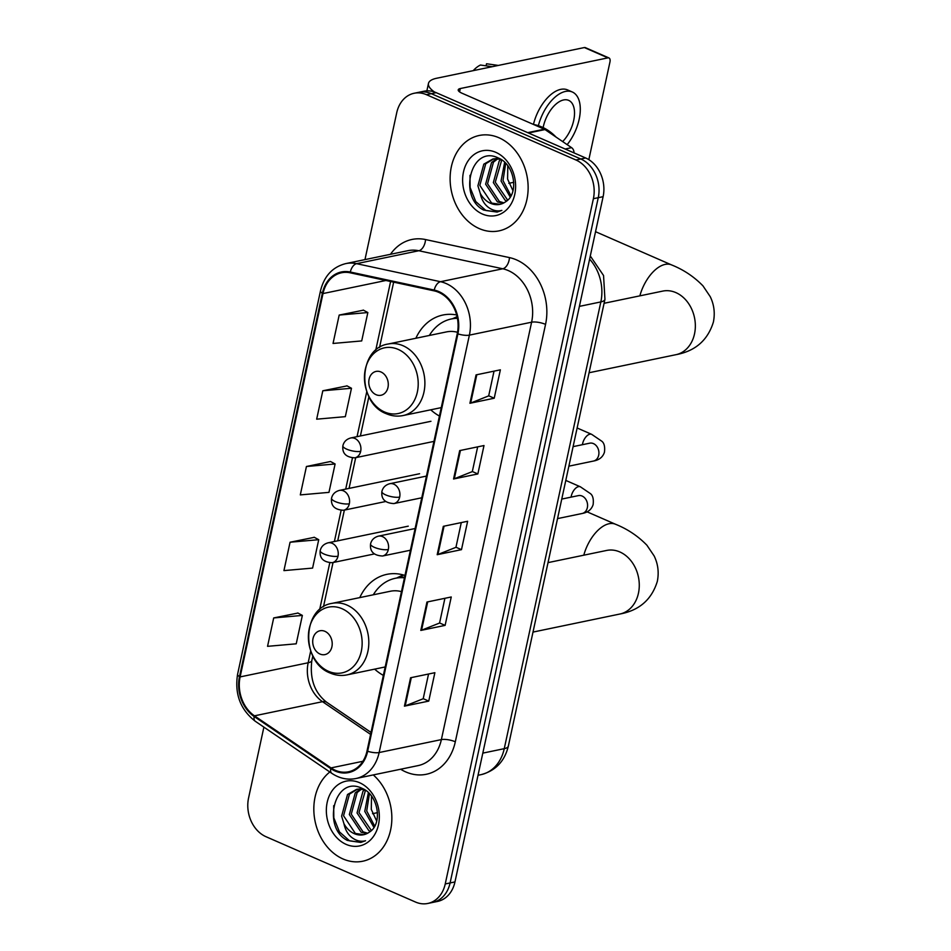 <?xml version="1.0" encoding="UTF-8"?>
<svg xmlns="http://www.w3.org/2000/svg" width="951" height="951" viewBox="0 0 951 951"><rect width="100%" height="100%" fill="white"/><g stroke="black" fill="none" stroke-linecap="round" stroke-linejoin="round"><path stroke-width="1.43" d="M404.971 575.45A53.791 42.557 -101.7 0 0 386.855 574.356A53.791 42.557 -101.7 0 0 359.787 597.597M374.658 669.147A53.791 42.557 -101.7 0 0 383.36 675.4M456.682 314.983A53.791 42.557 -101.7 0 0 442.928 315.019A53.791 42.557 -101.7 0 0 415.86 338.259M430.732 409.81A53.791 42.557 -101.7 0 0 439.433 416.062M263.891 727.135L248.568 798.02A30.444 24.084 -101.7 0 0 266.03 836.725L415.492 902.035A30.444 24.084 -101.7 0 0 427.831 903.45L437.555 901.429A30.444 24.084 -101.7 0 0 454.958 881.934L603.112 196.679A30.444 24.084 -101.7 0 0 585.65 157.973L436.188 92.663A30.444 24.084 -101.7 0 0 423.849 91.248L418.987 92.259A30.444 24.084 -101.7 0 1 431.326 93.673A30.444 24.084 -101.7 0 0 418.987 92.259L414.125 93.269A30.444 24.084 -101.7 0 0 396.722 112.765L364.97 259.599M427.831 903.45A30.444 24.084 -101.7 0 0 445.234 883.955L593.388 198.7A30.444 24.084 -101.7 0 0 575.937 159.994L580.788 158.983L431.326 93.673L580.788 158.983A30.444 24.084 -101.7 0 1 598.25 197.689A30.444 24.084 -101.7 0 0 580.788 158.983L585.65 157.973M445.234 883.955L450.096 882.944L598.25 197.689L450.096 882.944A30.444 24.084 -101.7 0 1 432.693 902.44A30.444 24.084 -101.7 0 0 450.096 882.944L454.958 881.934M498.942 137.752A48.715 38.539 -101.7 0 0 479.209 135.482A48.715 38.539 -101.7 0 0 450.108 178.705A48.715 38.539 -101.7 0 0 479.304 228.609A48.715 38.539 -101.7 0 0 499.037 230.867A48.715 38.539 -101.7 0 0 528.138 187.656A48.715 38.539 -101.7 0 0 498.942 137.752A48.715 38.539 -101.7 0 0 479.209 135.482A48.715 38.539 -101.7 0 0 450.108 178.705A48.715 38.539 -101.7 0 0 479.304 228.609A48.715 38.539 -101.7 0 0 499.037 230.867A48.715 38.539 -101.7 0 0 528.138 187.656A48.715 38.539 -101.7 0 0 498.942 137.752M329.831 771.998A48.715 38.539 -101.7 0 0 314.508 818.074A48.715 38.539 -101.7 0 0 343.014 858.967A48.715 38.539 -101.7 0 0 362.747 861.226A48.715 38.539 -101.7 0 0 391.432 825.088A48.715 38.539 -101.7 0 0 373.279 774.922A48.715 38.539 -101.7 0 1 391.432 825.088A48.715 38.539 -101.7 0 1 362.747 861.226L362.747 861.226A48.715 38.539 -101.7 0 1 343.014 858.967A48.715 38.539 -101.7 0 1 314.508 818.074A48.715 38.539 -101.7 0 1 329.831 771.998M438.637 292.314A32.477 25.701 78.3 0 1 457.265 333.599L367.015 750.993A32.477 25.701 78.3 0 1 348.458 771.796A32.477 25.701 78.3 0 1 331.031 767.909L254.464 715.83A32.477 25.701 78.3 0 1 240.116 676.91L322.995 293.562A32.477 25.701 78.3 0 1 341.564 272.759A32.477 25.701 78.3 0 1 350.253 272.818L434.167 290.863A32.477 25.701 78.3 0 1 438.637 292.314M438.803 291.553A33.285 26.343 -101.7 0 0 434.227 290.067L350.301 272.022A33.285 26.343 -101.7 0 0 322.365 293.277L239.486 676.637A33.285 26.343 -101.7 0 0 254.19 716.531L330.758 768.61A33.285 26.343 -101.7 0 0 367.645 751.266L457.895 333.872A33.285 26.343 -101.7 0 0 438.803 291.553M428.544 674.021L423.195 698.747L405.185 705.927A8.119 2.425 -167.8 0 1 404.437 706.153L428.746 701.101L434.88 672.702L410.582 677.754L404.437 706.153M423.219 698.676L428.746 701.101M444.913 598.298L439.564 623.036L421.555 630.216A8.119 2.425 -167.8 0 1 420.806 630.43L445.116 625.378L451.25 596.978L426.951 602.031L420.806 630.43M439.588 622.964L445.116 625.378M494.033 371.14L488.683 395.878L470.674 403.058A8.119 2.425 -167.8 0 1 469.925 403.272L494.223 398.219L500.369 369.832L476.059 374.884L469.925 403.272M488.695 395.806L494.223 398.219M477.664 446.863L472.314 471.601L454.305 478.781A8.119 2.425 -167.8 0 1 453.556 478.995L477.854 473.943L484 445.543L459.69 450.596L453.556 478.995M472.326 471.518L477.854 473.943M461.283 522.586L455.945 547.312L437.935 554.492A8.119 2.425 -167.8 0 1 437.187 554.706L461.485 549.654L467.63 521.267L443.321 526.319L437.187 554.706M455.957 547.241L461.485 549.654M575.937 159.994L426.464 94.684A30.444 24.084 -101.7 0 0 414.125 93.269M297.972 613.05L273.698 617.936L267.552 646.335L296.225 643.815L302.359 615.416L297.758 612.943M347.079 385.892L322.805 390.778L316.671 419.177L345.332 416.657L351.478 388.258L346.877 385.785M363.448 310.181L339.186 315.066L333.04 343.454L361.701 340.933L367.847 312.546L363.246 310.062M314.341 537.327L290.067 542.225L283.933 570.612L312.594 568.092L318.728 539.692L314.127 537.22M306.436 466.501L300.302 494.9L328.963 492.368L335.109 463.981L330.496 461.497L306.436 466.501L335.109 463.981M322.805 390.778L351.478 388.258M339.186 315.066L367.847 312.546M290.067 542.225L318.728 539.692M273.698 617.936L302.359 615.416M556.073 137.11A50.748 40.144 -101.7 0 0 541.892 127.018A50.748 40.144 -101.7 0 0 533.547 124.486M510.223 197.083L501.058 180.987L504.66 162.288M511.008 195.775L502.996 180.583L505.718 163.346M506.764 200.946L505.147 200.281L493.343 182.592L499.251 160.933L500.904 159.376M507.679 200.15L495.269 182.188L501.759 159.934M503.02 203.324L497.421 201.885L485.628 184.197L491.536 162.538L496.85 158.627M503.959 202.848L499.358 201.481L487.554 183.793L493.474 162.134L497.872 158.698M480.231 193.315A22.931 18.152 -101.7 0 0 490.573 203.312A22.931 18.152 -101.7 0 0 499.869 204.37A22.931 18.152 -101.7 0 0 505.599 201.802C519.258 193.79 514.693 164.535 498.645 158.139C470.864 143.91 457.776 197.309 483.667 210.052L497.111 212.073L501.866 210.397C497.064 211.657 492.38 210.492 487.839 206.926C483.988 203.764 481.456 199.223 480.231 193.315L477.913 185.79L483.821 164.143L492.903 158.972L500.583 159.174M500.095 204.322L491.643 203.086L479.839 185.397L485.747 163.738L493.866 158.793M492.903 158.972L498.859 158.235M512.981 190.747L507.584 179.038L507.798 165.819M495.792 152.326A33.083 26.176 -101.7 0 0 463.482 171.976A33.083 26.176 -101.7 0 0 482.454 214.034A33.083 26.176 -101.7 0 0 514.764 194.384A33.083 26.176 -101.7 0 0 495.792 152.326M497.111 212.073L485.89 210.492L475.75 201.553L470.115 187.502L469.984 175.317M434.5 91.997A40.596 12.149 -167.8 0 1 428.473 83.415A40.596 12.149 -167.8 0 1 436.687 78.244L584.342 47.55A5.076 2.71 -66.4 0 1 585.352 47.633L608.949 57.94A5.076 2.71 113.6 0 0 607.939 57.868L460.284 88.55A10.152 3.031 12.2 0 0 458.227 89.846A10.152 3.031 12.2 0 0 462.079 93.257L544.329 129.193A5.076 4.018 78.3 0 1 545.006 129.574L571.599 147.667A5.076 4.018 78.3 0 1 573.964 152.861M588.835 159.661L609.96 61.97A5.076 2.71 113.6 0 0 608.949 57.94M513.778 182.295L508.809 183.329M562.647 141.568A25.368 13.528 113.6 0 0 573.691 120.456A25.368 13.528 113.6 0 0 568.662 100.366A25.368 13.528 113.6 0 0 543.306 126.768A25.368 13.528 113.6 0 0 543.14 127.589M567.165 144.647A34.509 18.402 113.6 0 0 579.159 119.315A34.509 18.402 113.6 0 0 572.312 91.997A34.509 18.402 113.6 0 0 538.373 125.675M473.206 70.647A26.39 14.075 113.6 0 1 480.445 65.025L492.178 66.701M572.312 91.997L567.592 89.929A34.509 18.402 113.6 0 0 533.44 124.438M487.126 63.848A26.39 14.075 113.6 0 0 486.817 63.8A26.39 14.075 113.6 0 0 486.52 63.765L486.068 65.833M498.253 65.441L486.52 63.765M376.073 394.701A12.173 9.641 -101.7 0 0 387.972 387.461A12.173 9.641 -101.7 0 0 380.982 371.984A12.173 9.641 -101.7 0 0 369.095 379.211A12.173 9.641 -101.7 0 0 376.073 394.701M457.36 317.943A48.204 38.147 -101.7 0 0 453.793 318.466L451.356 318.965A48.204 38.147 -101.7 0 0 429.365 335.453M457.443 318.335A48.204 38.147 -101.7 0 0 451.356 318.965M457.526 332.291A36.53 28.91 -101.7 0 0 446.435 331.911L388.198 344.012C357.849 348.411 356.827 402.796 386.249 413.697C391.776 416.074 397.387 416.693 403.069 415.551A36.53 28.91 -101.7 0 0 424.895 383.146A36.53 28.91 -101.7 0 0 402.998 345.712A36.53 28.91 -101.7 0 0 388.198 344.012M452.985 318.633A48.656 38.504 -101.7 0 1 454.804 317.979L457.146 316.909M320 654.038A12.173 9.641 -101.7 0 0 331.899 646.799A12.173 9.641 -101.7 0 0 324.909 631.321A12.173 9.641 -101.7 0 0 313.022 638.549A12.173 9.641 -101.7 0 0 320 654.038M404.603 577.174A48.204 38.147 -101.7 0 0 397.72 577.792L395.283 578.303A48.204 38.147 -101.7 0 0 373.303 594.791M404.46 577.816A48.204 38.147 -101.7 0 0 395.283 578.303M401.477 591.641A36.53 28.91 -101.7 0 0 390.374 591.249L332.125 603.35C301.776 607.748 300.766 662.134 330.175 673.035C335.703 675.412 341.314 676.03 346.996 674.889A36.53 28.91 -101.7 0 0 368.822 642.472A36.53 28.91 -101.7 0 0 346.925 605.05A36.53 28.91 -101.7 0 0 332.125 603.35M396.924 577.958A48.656 38.504 -101.7 0 1 398.731 577.305L403.688 575.058M377.488 812.653L372.519 813.687M373.933 827.441L364.768 811.346L368.37 792.647M374.718 826.134L366.706 810.941L369.428 793.705M370.474 831.305L368.857 830.639L357.053 812.95L362.973 791.291L364.625 789.734M371.389 830.508L358.991 812.546L365.481 790.293M366.729 833.682L361.142 832.244L349.338 814.543L355.246 792.896L360.56 788.985M361.487 788.581L362.081 788.355M367.68 833.207L363.068 831.84L351.264 814.151L357.184 792.492L361.582 789.057M343.941 823.673A22.931 18.152 -101.7 0 0 354.283 833.658A22.931 18.152 -101.7 0 0 363.579 834.728A22.931 18.152 -101.7 0 0 369.321 832.161C382.98 824.148 378.415 794.893 362.367 788.486C334.574 774.269 321.486 827.667 347.377 840.411L360.821 842.431L365.576 840.743C360.774 842.015 356.102 840.85 351.549 837.284C347.697 834.122 345.165 829.581 343.941 823.673L341.623 816.148L347.531 794.489L356.613 789.33L364.292 789.532M363.805 834.681L355.353 833.445L343.549 815.756L349.469 794.097L357.576 789.152M356.613 789.33L362.569 788.593M376.691 821.105L371.294 809.396L371.508 796.177M359.502 782.685A33.083 26.176 -101.7 0 0 327.192 802.335A33.083 26.176 -101.7 0 0 346.164 844.393A33.083 26.176 -101.7 0 0 378.486 824.743A33.083 26.176 -101.7 0 0 359.502 782.685M360.821 842.431L349.599 840.85L339.459 831.911L333.825 817.86L333.694 805.675M482.811 753.121L504.256 748.663A20.292 6.075 12.2 0 0 508.357 746.071C504.66 761.287 495.554 770.821 481.051 774.649A40.596 32.12 -101.7 0 0 504.256 748.663L600.842 301.919A40.596 32.12 -101.7 0 0 589.608 259.136M579.397 306.377L600.842 301.919A20.292 6.075 12.2 0 0 604.943 299.327L508.357 746.071M436.188 92.663L426.464 94.684M603.112 196.679L593.388 198.7M390.457 254.309A50.748 40.144 78.3 0 1 425.549 239.557L509.474 257.602A50.748 40.144 78.3 0 1 545.553 324.374L455.315 741.78A10.152 3.031 12.2 0 0 441.371 739.605L531.609 322.199A40.596 32.12 -101.7 0 0 508.333 270.595A40.596 32.12 -101.7 0 0 502.746 268.776L418.82 250.743A40.596 32.12 -101.7 0 0 407.967 250.672L345.748 263.605A40.596 32.12 78.3 0 1 356.601 263.677A10.152 5.861 102.1 0 0 350.301 272.022M455.315 741.78A50.748 40.144 78.3 0 1 405.744 771.915A50.748 40.144 78.3 0 1 400.656 769.24M418.167 765.591A40.596 32.12 -101.7 0 0 441.371 739.605L379.152 752.538A40.596 32.12 78.3 0 1 355.936 778.524L418.167 765.591M425.549 239.557A10.152 5.861 -77.9 0 1 418.82 250.743L356.601 263.677L440.527 281.71A40.596 32.12 78.3 0 1 446.114 283.529A40.596 32.12 78.3 0 1 469.39 335.132A10.152 3.031 -167.8 0 1 457.895 333.872M434.227 290.067A10.152 5.861 102.1 0 1 440.527 281.71L502.746 268.776A10.152 5.861 -77.9 0 0 509.474 257.602M345.748 263.605C332.577 266.969 324.148 276.063 320.487 290.887A10.152 3.031 12.2 0 0 322.365 293.277M239.486 676.637A10.152 3.031 -167.8 0 1 237.595 674.235C234.493 693.933 240.377 709.601 255.272 721.262L331.828 773.353C339.471 778.429 347.507 780.153 355.936 778.524M254.19 716.531A10.152 4.803 124.2 0 0 255.272 721.262M330.758 768.61A10.152 4.803 124.2 0 0 331.828 773.353M367.645 751.266A10.152 3.031 12.2 0 0 379.152 752.538L469.39 335.132L531.609 322.199A10.152 3.031 12.2 0 1 545.553 324.374M240.116 676.91L308.172 662.764A32.477 25.701 -101.7 0 0 322.52 701.683L370.605 734.398M254.464 715.83L322.52 701.683A18.271 8.642 -55.8 0 1 326.704 702.278L371.033 732.436M331.031 767.909L362.89 761.287M322.995 293.562L385.892 280.486M390.599 281.496L375.728 350.277M366.789 391.634L357.053 436.652M352.429 458.049L345.712 489.087M341.088 510.485L334.383 541.523M329.759 562.909L319.655 609.603M310.715 650.96L308.172 662.764A18.271 5.468 12.2 0 0 311.857 660.434C309.586 678.8 314.531 692.756 326.704 702.278M437.935 554.492L444.058 526.165M454.305 478.781L460.427 450.441M470.674 403.058L476.796 374.73M421.555 630.216L427.688 601.888M405.185 705.927L411.308 677.599M459.571 91.867L460.284 88.55M527.71 132.653L544.329 129.193M607.939 57.868L584.342 47.55M545.006 129.574L528.494 132.997M565.132 149.01L571.599 147.667M663.144 291.018L662.728 291.101A32.477 25.701 78.3 0 1 675.888 292.611A32.477 25.701 78.3 0 1 694.515 333.896A32.477 25.701 78.3 0 1 675.947 354.687L589.073 372.744M639.857 295.856A32.477 17.32 -66.4 0 1 671.608 264.937L595.54 231.699M384.561 411.985A33.558 26.557 -101.7 0 0 417.346 392.05A33.558 26.557 -101.7 0 0 398.1 349.374A33.558 26.557 -101.7 0 0 365.315 369.309A33.558 26.557 -101.7 0 0 384.561 411.985M607.071 550.356L606.667 550.439A32.477 25.701 78.3 0 1 619.814 551.949A32.477 25.701 78.3 0 1 638.442 593.234A32.477 25.701 78.3 0 1 619.886 614.025L533 632.082M583.795 555.194A32.477 17.32 -66.4 0 1 615.535 524.263L587.017 511.804M328.499 671.311A33.558 26.557 -101.7 0 0 361.285 651.387A33.558 26.557 -101.7 0 0 342.027 608.711A33.558 26.557 -101.7 0 0 309.241 628.647A33.558 26.557 -101.7 0 0 328.499 671.311M399.682 497.088A10.152 8.024 -101.7 0 0 393.857 484.178A10.152 8.024 -101.7 0 0 389.744 483.714C385.464 484.915 382.849 487.518 381.898 491.501A10.152 3.031 12.2 0 0 385.737 494.912A10.152 3.031 -167.8 0 0 399.682 497.088A10.152 8.024 -101.7 0 1 393.88 503.578C385.048 503.103 381.054 499.073 381.898 491.501M568.876 466.168L593.46 461.057A9.13 7.228 -101.7 0 0 598.559 455.743A9.13 7.228 -101.7 0 0 593.448 443.606A9.13 7.228 -101.7 0 0 589.739 443.178L590.012 443.13M582.392 444.699A9.13 4.874 -66.4 0 1 582.559 443.855A9.13 4.874 -66.4 0 1 582.678 443.321A9.13 4.874 -66.4 0 1 591.677 434.345L601.864 441.264C604.23 443.166 605.098 446.804 604.456 452.165C602.91 457.051 599.237 460.011 593.46 461.057M388.341 549.523A10.152 8.024 -101.7 0 0 382.528 536.614A10.152 8.024 -101.7 0 0 378.415 536.15C374.135 537.351 371.508 539.954 370.557 543.936A10.152 3.031 12.2 0 0 374.397 547.348A10.152 3.031 -167.8 0 0 388.341 549.523A10.152 8.024 -101.7 0 1 382.54 556.014C373.707 555.539 369.713 551.509 370.557 543.936M557.536 518.604L582.131 513.492A9.13 7.228 -101.7 0 0 587.219 508.179A9.13 7.228 -101.7 0 0 582.107 496.042A9.13 7.228 -101.7 0 0 578.41 495.614L578.672 495.566M571.064 497.135A9.13 4.874 -66.4 0 1 571.218 496.291A9.13 4.874 -66.4 0 1 571.349 495.756A9.13 4.874 -66.4 0 1 580.348 486.781L590.523 493.7C592.889 495.602 593.757 499.239 593.127 504.601C591.57 509.486 587.908 512.446 582.131 513.492M360.667 451.345A10.152 8.024 -101.7 0 0 354.842 438.435A10.152 8.024 -101.7 0 0 350.729 437.971C346.449 439.172 343.834 441.775 342.883 445.757A10.152 3.031 12.2 0 0 346.723 449.169A10.152 3.031 -167.8 0 0 360.667 451.345A10.152 8.024 -101.7 0 1 354.866 457.835C346.033 457.36 342.039 453.33 342.883 445.757M349.326 503.78A10.152 8.024 -101.7 0 0 343.513 490.871A10.152 8.024 -101.7 0 0 339.4 490.407C335.121 491.608 332.493 494.211 331.542 498.193A10.152 3.031 12.2 0 0 335.382 501.605A10.152 3.031 -167.8 0 0 349.326 503.78A10.152 8.024 -101.7 0 1 343.525 510.271C334.693 509.795 330.698 505.766 331.542 498.193M337.997 556.216A10.152 8.024 -101.7 0 0 332.172 543.306A10.152 8.024 -101.7 0 0 328.059 542.831C323.78 544.043 321.165 546.635 320.202 550.629A10.152 3.031 12.2 0 0 324.053 554.041A10.152 3.031 -167.8 0 0 337.997 556.216A10.152 8.024 -101.7 0 1 332.196 562.707C323.364 562.231 319.37 558.201 320.202 550.629M590.298 255.985L603.552 275.517L604.943 299.327M481.051 774.649L478.02 775.279M320.487 290.887L237.595 674.235M393.655 282.15L379.532 347.472M368.905 396.615L360.393 435.962M355.698 457.669L349.065 488.398M344.369 510.105L337.724 540.834M333.028 562.54L323.459 606.809M312.831 655.952L311.857 660.434M426.868 90.868L428.473 83.415M486.817 63.8L498.336 65.429M675.947 354.687C695.336 351.121 707.817 340.22 713.405 321.997C715.164 313.034 714.094 304.57 710.207 296.617L702.979 285.882C694.064 276.717 683.603 269.727 671.608 264.937M441.264 407.622L403.069 415.551M604.099 303.286L662.728 291.101M452.712 318.68L457.086 316.612M619.886 614.025C639.262 610.447 651.744 599.558 657.331 581.334C659.091 572.371 658.021 563.907 654.145 555.943L646.906 545.22C637.99 536.055 627.541 529.065 615.535 524.263M385.191 666.948L346.996 674.889M548.026 562.623L606.667 550.439M396.638 578.018L403.188 574.915M421.769 497.789L393.88 503.578M573.833 446.483L573.191 446.209M573.096 446.637L589.739 443.178M426.464 476.082L389.744 483.714M591.677 434.345L577.126 427.986M410.428 550.225L382.54 556.014M562.493 498.918L561.863 498.645M561.768 499.073L578.41 495.614M415.123 528.518L378.415 536.15M580.348 486.781L565.797 480.421M433.953 441.395L354.866 457.835M430.946 421.293L350.729 437.971M385.464 501.557L343.525 510.271M419.605 473.729L339.4 490.407M374.123 553.993L332.196 562.707M408.264 526.165L328.059 542.831"/></g></svg>
